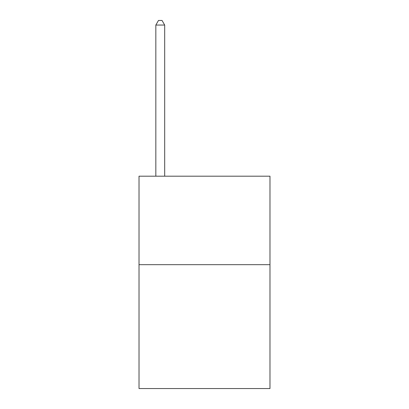 <?xml version="1.0" encoding="UTF-8"?>
<svg xmlns="http://www.w3.org/2000/svg" width="409" height="409" viewBox="0 0 409 409"><rect width="100%" height="100%" fill="white"/><g stroke="black" fill="none" stroke-linecap="round" stroke-linejoin="round"><path stroke-width="0.61" d="M269.981 264.669L269.981 388.55L139.019 388.55L139.019 176.187L269.981 176.187L269.981 264.669L139.019 264.669M164.684 176.187L164.684 25.051L155.834 25.051L155.834 176.187M155.834 25.051L158.487 20.45L162.025 20.45L164.684 25.051"/></g></svg>
